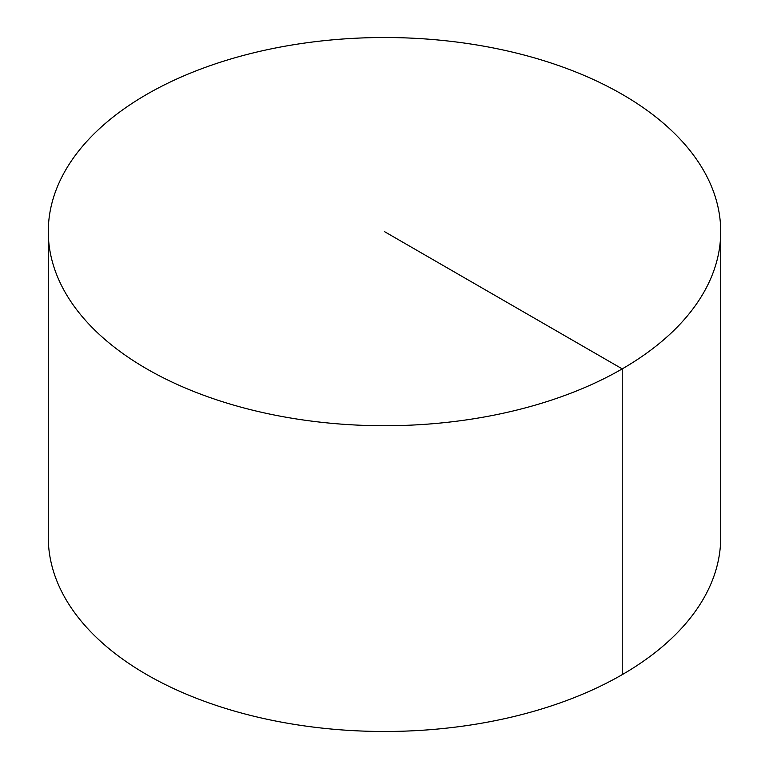 <?xml version="1.0" encoding="UTF-8"?>
<svg xmlns="http://www.w3.org/2000/svg" width="769" height="769" viewBox="0 0 769 769"><rect width="100%" height="100%" fill="white"/><g stroke="black" fill="none" stroke-linecap="round" stroke-linejoin="round"><path stroke-width="1.15" d="M720.716 231.632L720.716 537.368A336.216 194.115 180 0 1 513.163 716.708A336.216 194.115 180 0 1 146.764 674.634A336.216 194.115 180 0 1 48.284 537.368L48.284 231.632A336.216 194.115 180 0 1 255.837 52.292A336.216 194.115 180 0 1 622.236 94.366A336.216 194.115 180 0 1 720.716 231.632A336.216 194.115 180 0 1 384.5 425.738A336.216 194.115 180 0 1 48.284 231.632M622.236 674.634L622.236 368.889L384.5 231.632"/></g></svg>
